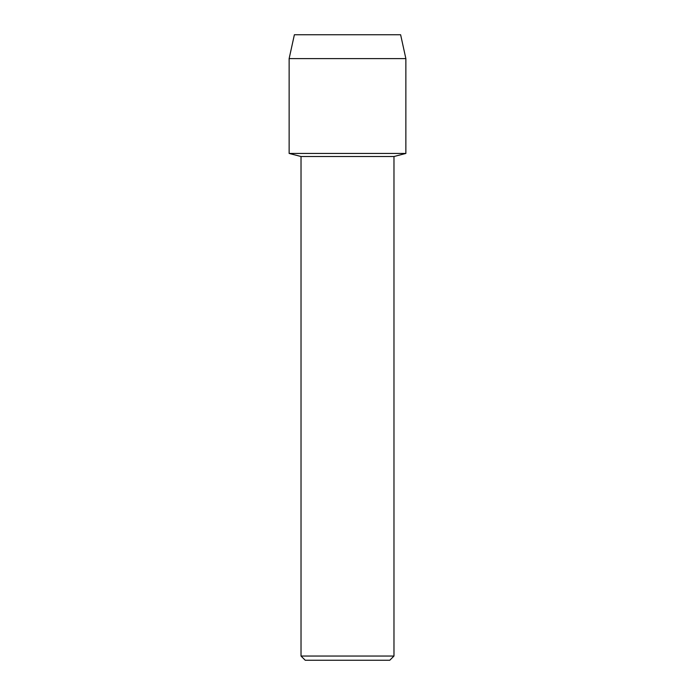 <?xml version="1.0" encoding="UTF-8"?>
<svg xmlns="http://www.w3.org/2000/svg" width="695" height="695" viewBox="0 0 695 695"><rect width="100%" height="100%" fill="white"/><g stroke="black" fill="none" stroke-linecap="round" stroke-linejoin="round"><path stroke-width="1.04" d="M400.624 34.75L294.376 34.75L400.624 34.75L405.863 58.597L405.863 153.439L347.5 153.439L405.863 153.439L393.978 156.514L393.978 656.045L301.022 656.045L305.227 660.25L389.773 660.25L393.978 656.045M301.022 656.045L301.022 156.514L393.978 156.514M294.376 34.75L289.137 58.597L289.137 153.439L347.5 153.439L289.137 153.439L301.022 156.514M289.137 58.597L405.863 58.597"/></g></svg>
